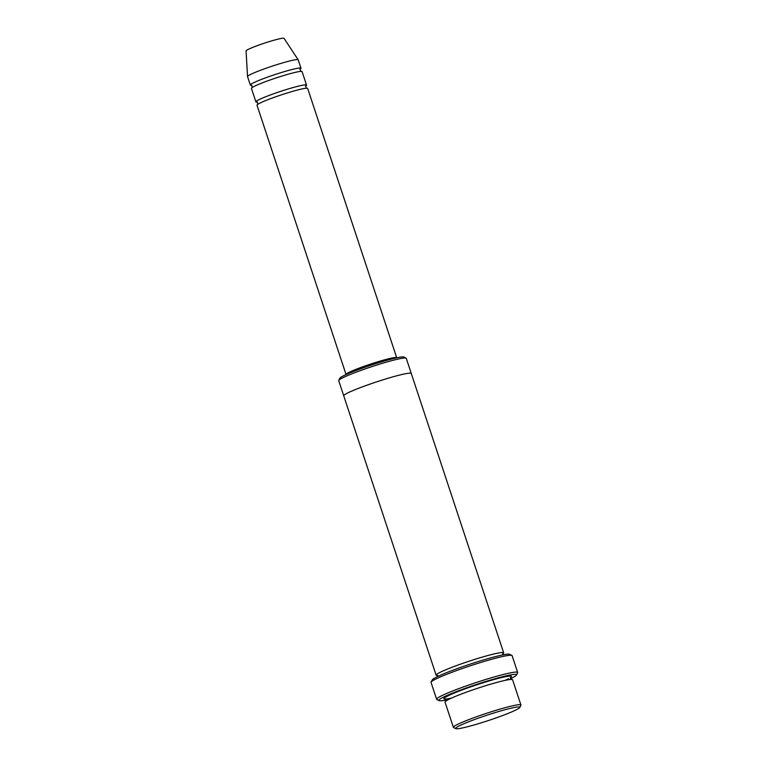 <?xml version="1.0" encoding="UTF-8"?>
<svg xmlns="http://www.w3.org/2000/svg" width="767" height="767" viewBox="0 0 767 767"><rect width="100%" height="100%" fill="white"/><g stroke="black" fill="none" stroke-linecap="round" stroke-linejoin="round"><path stroke-width="1.15" d="M255.89 101.848L251.432 88.387A26.682 2.176 -18.3 0 1 253.656 86.652A26.682 2.176 -18.3 0 1 281.748 76.125A26.682 2.176 -18.3 0 1 302.093 71.628L306.541 85.099A26.682 2.176 161.7 0 0 280.53 91.407A26.682 2.176 161.7 0 0 255.89 101.848A26.682 2.176 161.7 0 0 257.367 102.078M305.496 86.163A26.682 2.176 161.7 0 0 306.541 85.099M343.731 395.772L338.726 380.653A35.57 2.905 -18.3 0 1 338.765 380.384L339.896 378.16A33.796 2.761 -18.3 0 1 342.676 376.213A33.796 2.761 -18.3 0 1 376.961 363.28A33.796 2.761 -18.3 0 1 403.845 357.01L406.079 358.122A35.57 2.905 -18.3 0 1 406.27 358.314L411.265 373.433M453.383 727.346L445.033 702.102A35.57 2.905 -18.3 0 1 448.005 699.792A35.57 2.905 -18.3 0 1 485.453 685.756A35.57 2.905 -18.3 0 1 512.577 679.763L520.927 705.007A35.57 2.905 161.7 0 0 486.24 713.415A35.57 2.905 161.7 0 0 453.383 727.346A35.57 2.905 161.7 0 0 453.575 727.538L455.809 728.65A33.796 2.761 161.7 0 0 482.692 722.38A33.796 2.761 161.7 0 0 516.977 709.446A33.796 2.761 161.7 0 0 519.758 707.5A33.796 2.761 161.7 0 0 486.844 715.237A33.796 2.761 161.7 0 0 455.809 728.65M519.758 707.5L520.889 705.276A35.57 2.905 161.7 0 0 520.927 705.007M338.765 380.384A35.57 2.905 -18.3 0 1 341.698 378.342A35.57 2.905 -18.3 0 1 377.786 364.728A35.57 2.905 -18.3 0 1 406.079 358.122M396.712 357.738A26.682 2.176 -18.3 0 0 376.367 362.225A26.682 2.176 -18.3 0 0 348.285 372.762A26.682 2.176 -18.3 0 0 346.051 374.497L257.003 105.213A26.682 2.176 -18.3 0 1 259.227 103.478A26.682 2.176 -18.3 0 1 287.318 92.951A26.682 2.176 -18.3 0 1 307.663 88.464L396.74 357.815M299.926 69.327A26.682 2.176 161.7 0 0 300.98 68.263A26.682 2.176 161.7 0 0 274.969 74.572A26.682 2.176 161.7 0 0 250.32 85.022A26.682 2.176 161.7 0 0 251.797 85.242M300.98 68.263L298.2 59.845A26.682 2.176 161.7 0 0 298.171 59.807A26.682 2.176 161.7 0 0 272.18 66.154A26.682 2.176 161.7 0 0 247.53 76.556A26.682 2.176 161.7 0 0 247.54 76.604L250.32 85.022M298.171 59.807L284.049 38.35A20.009 1.63 161.7 0 0 264.557 43.115A20.009 1.63 161.7 0 0 246.073 50.91L247.53 76.556M436.615 699.283L431.044 682.457A42.684 3.49 -18.3 0 1 431.092 682.141L432.224 679.917A40.91 3.336 -18.3 0 1 435.589 677.558A40.91 3.336 -18.3 0 1 477.093 661.902A40.91 3.336 -18.3 0 1 509.633 654.309L511.877 655.421A42.684 3.49 -18.3 0 1 512.097 655.651L517.667 672.477A42.684 3.49 161.7 0 0 476.039 682.572A42.684 3.49 161.7 0 0 436.615 699.283A42.684 3.49 161.7 0 0 436.835 699.514L439.069 700.626A40.91 3.336 161.7 0 0 446.202 699.964M502.567 654.059A35.57 2.905 161.7 0 0 503.67 652.832A35.57 2.905 161.7 0 0 468.992 661.25A35.57 2.905 161.7 0 0 436.126 675.171A35.57 2.905 161.7 0 0 437.746 675.497M510.371 678.747A40.91 3.336 161.7 0 0 513.123 677.386A40.91 3.336 161.7 0 0 516.488 675.027A40.91 3.336 161.7 0 0 476.643 684.394A40.91 3.336 161.7 0 0 439.069 700.626M503.67 652.832L411.275 373.462A35.57 2.905 161.7 0 0 376.597 381.87A35.57 2.905 161.7 0 0 343.731 395.801L436.126 675.171M431.092 682.141A42.684 3.49 -18.3 0 1 434.601 679.677A42.684 3.49 -18.3 0 1 477.918 663.35A42.684 3.49 -18.3 0 1 511.877 655.421M516.488 675.027L517.62 672.793A42.684 3.49 161.7 0 0 517.667 672.477M510.362 677.625A35.57 2.905 161.7 0 0 470.564 686.916A35.57 2.905 161.7 0 0 451.495 698.095M505.002 680.406A35.57 2.905 161.7 0 0 508.502 678.709M445.301 698.958L445.301 698.958C445.982 699.082 446.221 699.801 446.01 701.105M511.196 679.543C510.506 679.399 510.266 678.68 510.486 677.395M251.576 85.166L252.353 87.515M300.837 71.484L300.06 69.126M257.146 101.992L257.913 104.35M306.407 88.31L305.63 85.962M437.506 675.391L438.34 676.197M502.51 654.97L502.701 653.829"/></g></svg>
